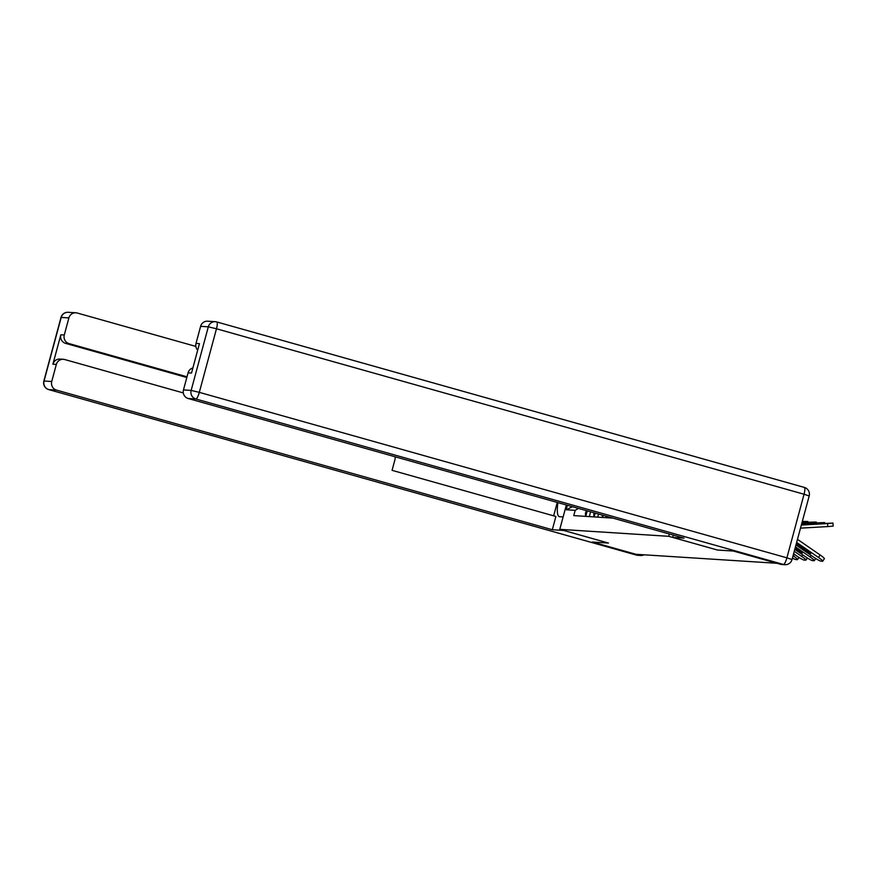 <?xml version="1.0" encoding="UTF-8"?>
<svg xmlns="http://www.w3.org/2000/svg" width="877" height="877" viewBox="0 0 877 877"><rect width="100%" height="100%" fill="white"/><g stroke="black" fill="none" stroke-linecap="round" stroke-linejoin="round"><path stroke-width="1.32" d="M592.457 542.041L635.935 554.286L776.901 563.286L733.435 551.052L717.419 550.022L668.702 536.307L559.778 529.346L608.485 543.06L592.457 542.041M606.084 517.682L606.456 516.301M603.102 515.347L602.543 517.452M597.697 517.145L598.531 514.065M595.176 513.122L594.146 516.915M589.311 516.608L590.605 511.828M587.25 510.885A10.721 10.425 93.7 0 0 587.217 510.973L585.759 516.378M578.469 508.408L575.191 510.337L573.766 515.61L612.913 518.11M575.191 510.337L566.158 509.756L567.364 505.284M566.345 504.999L559.778 529.346M669.326 534.005L668.702 536.307M717.419 550.011L672.692 537.415L673.306 535.123M572.473 506.72L566.158 509.756M797.467 539.399A3.497 3.398 -86.3 0 1 797.971 539.684L820.127 554.966A6.994 0.811 33.2 0 1 824.358 558.693L822.714 561.203A6.994 0.811 -146.8 0 0 818.482 557.476L820.127 554.966M796.502 542.995L810.896 552.927A14.449 1.677 33.2 0 1 810.929 553.321A14.449 1.677 33.2 0 1 808.364 552.762L809.076 551.677M796.141 544.332L808.364 552.762M795.965 544.957L813.692 557.169A6.994 0.811 -146.8 0 0 820.938 561.159L822.505 561.269A6.994 0.811 -146.8 0 0 822.714 561.203M796.645 542.424L818.482 557.476M800.515 528.086A3.497 3.398 93.7 0 0 801.096 528.107L827.778 526.584L827.625 523.558L832.997 523.098L801.49 524.468M801.457 524.599L816.092 524.073M801.381 524.917L816.081 523.766M832.997 523.098L833.15 526.123L827.778 526.584M801.337 525.06L827.625 523.558M795.307 547.423L802.51 552.389A14.449 1.677 33.2 0 1 802.543 552.784A14.449 1.677 33.2 0 1 799.977 552.225L800.69 551.14M794.946 548.75L799.977 552.225M794.77 549.375L805.305 556.643A6.994 0.811 -146.8 0 0 812.551 560.633L814.119 560.732A6.994 0.811 -146.8 0 0 814.327 560.666A6.994 0.811 -146.8 0 0 810.085 556.939L811.104 555.393M795.461 546.853L810.085 556.939M793.586 553.804L796.919 556.106A6.994 0.811 -146.8 0 0 804.165 560.096L805.722 560.195A6.994 0.811 -146.8 0 0 805.941 560.129A6.994 0.811 -146.8 0 0 801.699 556.413L802.718 554.856M794.266 551.282L801.699 556.413M672.692 537.415L684.038 538.138L188.193 398.509A6.994 6.797 -86.3 0 1 183.457 389.925L188.073 372.846A6.994 6.797 -86.3 0 1 192.896 367.934M197.687 350.153A6.994 6.797 -86.3 0 1 196.01 343.411L200.614 326.332A6.994 6.797 -86.3 0 1 207.619 321.201L215.303 321.695A6.994 6.797 93.7 0 0 208.309 326.825L200.614 326.332M188.073 372.846L191.504 373.065L199.452 343.631L196.01 343.411M780.563 564.284L783.468 564.47A6.994 6.797 93.7 0 0 784.838 564.7L781.933 564.514A6.994 6.797 -86.3 0 1 780.563 564.284L733.6 551.063L717.463 550.032M563.659 530.442L552.313 529.73L56.468 390.09L48.783 389.596L636.362 555.064L639.267 555.251L592.304 542.03L608.43 543.06L563.648 530.453M563.122 516.926L559.592 516.706A26.211 5.931 -74.3 0 1 559.307 516.652A26.211 5.931 -74.3 0 1 557.915 502.631M553.65 515.84L557.268 502.444M395.067 456.764A6.994 6.797 93.7 0 1 394.913 459.778L392.063 470.335L555.886 516.465L552.313 529.73M186.998 376.803L69.02 343.576L65.578 343.356A6.994 6.797 -86.3 0 1 60.842 334.773L52.905 364.207A6.994 6.797 -86.3 0 1 59.899 359.077L63.341 359.296A6.994 6.797 93.7 0 0 56.336 364.426L51.732 381.506A6.994 6.797 93.7 0 0 56.468 390.09M195.856 346.415L77.264 313.023A6.994 6.797 93.7 0 0 68.888 317.912L64.284 334.992A6.994 6.797 93.7 0 0 69.02 343.576M63.341 359.296A6.994 6.797 93.7 0 1 64.712 359.526L183.304 392.929M639.267 555.251A6.994 6.797 93.7 0 0 644.036 554.801M186.812 377.505L65.578 343.356M801.742 523.569L807.706 523.536M801.655 523.887L807.695 523.229M801.611 524.029L824.61 522.571L801.775 523.437M801.896 522.999L816.224 522.034L802.049 522.407M792.435 558.035A6.994 0.811 -146.8 0 0 795.779 559.559L797.336 559.658A6.994 0.811 -146.8 0 0 797.544 559.603A6.994 0.811 -146.8 0 0 793.312 555.875L794.332 554.319M802.17 521.968L807.838 521.497L802.312 521.42M602.203 515.095A5.821 5.668 93.7 0 0 602.565 517.353M594.135 512.826A5.821 5.668 93.7 0 0 594.178 516.816M586.581 510.699A5.821 5.668 93.7 0 0 585.792 516.279M784.838 564.7A6.994 6.994 0 0 0 792.03 559.548L786.899 557.827A6.994 1.579 105.7 0 1 783.468 564.47L195.878 399.002A6.994 1.579 105.7 0 0 199.309 392.359L786.899 557.827L804.056 494.244L216.476 328.776L199.309 392.359L191.153 390.408L208.309 326.825L216.476 328.776A6.994 1.579 105.7 0 0 216.751 321.947A6.994 6.994 0 0 0 215.303 321.695A6.994 6.797 93.7 0 1 216.674 321.936A6.994 1.579 105.7 0 1 216.751 321.947L804.33 487.415A6.994 1.579 105.7 0 1 804.056 494.244L809.186 495.965A6.994 6.994 0 0 0 804.33 487.415A6.994 1.579 105.7 0 0 804.253 487.404L216.827 321.969M183.457 389.925L191.153 390.408A6.994 6.797 93.7 0 0 195.878 399.002L188.193 398.509M56.336 364.426L52.905 364.207M60.842 334.773L64.284 334.992M68.888 317.912L61.204 317.43L44.047 381.013L51.732 381.506M61.204 317.43A6.994 6.797 -86.3 0 1 68.198 312.3A6.994 6.994 0 0 0 61.006 317.452L61.204 317.43M44.047 381.013L43.85 381.035A6.994 6.994 0 0 0 48.706 389.585A6.994 1.579 105.7 0 0 48.783 389.596A6.994 6.797 -86.3 0 1 44.047 381.013M640.638 555.492L637.732 555.305A6.994 6.797 -86.3 0 1 636.362 555.064A6.994 1.579 105.7 0 1 636.285 555.053A6.994 1.579 105.7 0 1 636.209 555.031M815.731 558.517L814.327 560.666M807.344 557.98L805.941 560.129M792.03 559.548L809.186 495.965M75.893 312.782L68.198 312.3M61.006 317.452L43.85 381.035M637.732 555.305A6.994 6.994 0 0 1 636.285 555.053L48.706 389.585M824.61 522.571L824.643 523.152M816.224 522.034L816.257 522.626M798.958 557.443L797.544 559.603M807.838 521.497L807.86 522.089"/></g></svg>
